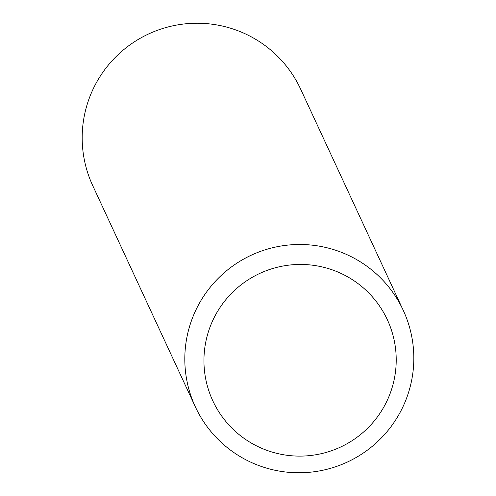 <?xml version="1.0" encoding="UTF-8"?>
<svg xmlns="http://www.w3.org/2000/svg" width="496" height="496" viewBox="0 0 496 496"><rect width="100%" height="100%" fill="white"/><g stroke="black" fill="none" stroke-linecap="round" stroke-linejoin="round"><path stroke-width="0.74" d="M342.029 273.891A96.224 95.753 155.1 0 0 213.571 318.785A96.224 95.753 155.1 0 0 258.131 446.667A96.224 95.753 155.1 0 0 386.589 401.766A96.224 95.753 155.1 0 0 342.029 273.891M349.277 255.738A114.607 114.043 155.1 0 0 219.12 277.45A114.607 114.043 155.1 0 0 195.35 406.85A114.607 114.043 155.1 0 0 249.352 461.516A114.607 114.043 155.1 0 0 379.508 439.803A114.607 114.043 155.1 0 0 403.279 310.403A114.607 114.043 155.1 0 0 349.277 255.738M195.35 406.85L92.721 185.597A114.607 114.043 -24.9 0 1 116.492 56.197A114.607 114.043 -24.9 0 1 246.648 34.484A114.607 114.043 -24.9 0 1 300.65 89.15L403.279 310.403"/></g></svg>
